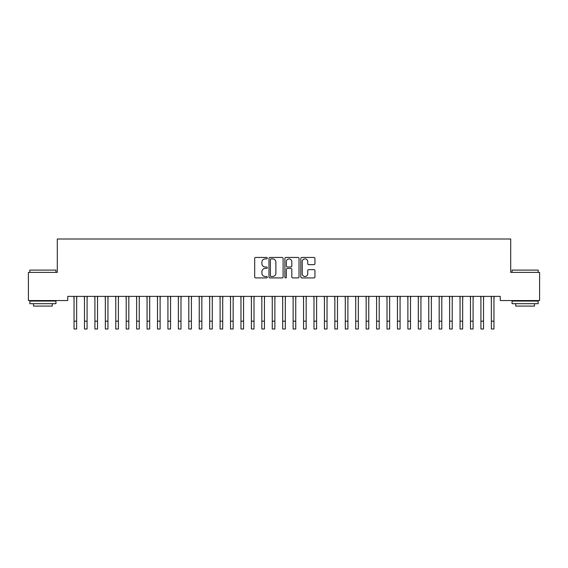 <?xml version="1.0" encoding="UTF-8"?>
<svg xmlns="http://www.w3.org/2000/svg" width="568" height="568" viewBox="0 0 568 568"><rect width="100%" height="100%" fill="white"/><g stroke="black" fill="none" stroke-linecap="round" stroke-linejoin="round"><path stroke-width="0.85" d="M267.308 258.163A0.717 0.717 0 0 0 266.591 257.446L255.714 257.446A1.022 1.022 0 0 0 254.684 258.476L254.684 276.907A1.022 1.022 0 0 0 255.714 277.929L266.591 277.929A0.717 0.717 0 0 0 267.308 277.212A0.717 0.717 0 0 0 266.591 276.495L265.185 276.495A3.28 3.28 0 0 1 261.905 273.215L261.905 271.681A3.28 3.28 0 0 1 265.185 268.408L266.591 268.408A0.717 0.717 0 0 0 267.308 267.691A0.717 0.717 0 0 0 266.591 266.974L265.185 266.974A3.28 3.28 0 0 1 261.905 263.694L261.905 262.16A3.28 3.28 0 0 1 265.185 258.88L266.591 258.88A0.717 0.717 0 0 0 267.308 258.163M313.926 264.667A1.022 1.022 0 0 0 314.949 263.644L314.949 258.476A1.022 1.022 0 0 0 313.926 257.446L301.842 257.446A1.022 1.022 0 0 0 300.82 258.476L300.82 276.907A1.022 1.022 0 0 0 301.842 277.929L313.926 277.929A1.022 1.022 0 0 0 314.949 276.907L314.949 270.659A1.022 1.022 0 0 0 313.926 269.637L308.758 269.637A1.022 1.022 0 0 0 307.735 270.659L307.735 273.755A2.741 2.741 0 0 1 304.995 276.495A2.741 2.741 0 0 1 302.254 273.755L302.254 261.621A2.741 2.741 0 0 1 304.995 258.88A2.741 2.741 0 0 1 307.735 261.621L307.735 263.644A1.022 1.022 0 0 0 308.758 264.667L313.926 264.667M500.266 296.375L67.734 296.375L67.734 300.55L28.4 300.55L28.4 272.384L57.297 272.384L57.297 239L510.703 239L510.703 272.384L539.6 272.384L539.6 300.55L500.266 300.55L500.266 296.375M283.105 258.476A1.022 1.022 0 0 0 282.083 257.446L269.999 257.446A1.022 1.022 0 0 0 268.969 258.476L268.969 276.907A1.022 1.022 0 0 0 269.999 277.929L282.083 277.929A1.022 1.022 0 0 0 283.105 276.907L283.105 258.476M285.917 257.446L298.001 257.446A1.022 1.022 0 0 1 299.031 258.476L299.031 276.907A1.022 1.022 0 0 1 298.001 277.929L292.832 277.929A1.022 1.022 0 0 1 291.81 276.907L291.81 269.431A1.022 1.022 0 0 0 290.788 268.408L287.351 268.408A1.022 1.022 0 0 0 286.329 269.431L286.329 277.212A0.717 0.717 0 0 1 285.612 277.929A0.717 0.717 0 0 1 284.895 277.212L284.895 258.476A1.022 1.022 0 0 1 285.917 257.446M271.121 258.88A0.717 0.717 0 0 0 270.404 259.597L270.404 275.778A0.717 0.717 0 0 0 271.121 276.495L272.604 276.495A3.28 3.28 0 0 0 275.885 273.215L275.885 262.16A3.28 3.28 0 0 0 272.604 258.88L271.121 258.88M291.81 261.671A2.741 2.741 0 0 0 289.069 258.93A2.741 2.741 0 0 0 286.329 261.671L286.329 265.945A1.022 1.022 0 0 0 287.351 266.974L290.788 266.974A1.022 1.022 0 0 0 291.81 265.945L291.81 261.671M76.652 300.309L76.787 296.375M74.046 300.309L73.911 296.375M74.046 321.176L76.652 321.176L76.652 329L74.046 329L74.046 296.709M76.652 321.176L76.652 296.709M87.082 300.309L87.216 296.375M84.476 300.309L84.341 296.375M97.518 300.309L97.646 296.375M94.906 300.309L94.778 296.375M84.476 321.176L87.082 321.176L87.082 329L84.476 329L84.476 296.709M87.082 321.176L87.082 296.709M94.906 321.176L97.518 321.176L97.518 329L94.906 329L94.906 296.709M97.518 321.176L97.518 296.709M29.863 270.091L55.941 270.091L29.863 270.091L29.863 272.384M55.941 303.681L29.863 303.681L29.863 301.075L55.941 301.075L55.941 303.681M52.291 303.681L52.291 306.081L33.512 306.081L33.512 303.681M512.059 270.091L538.137 270.091L512.059 270.091L512.059 272.384M538.137 303.681L512.059 303.681L512.059 301.075L538.137 301.075L538.137 303.681M534.488 303.681L534.488 306.081L515.708 306.081L515.708 303.681M107.948 300.309L108.083 296.375M105.343 300.309L105.208 296.375M118.378 300.309L118.513 296.375M115.773 300.309L115.638 296.375M105.343 321.176L107.948 321.176L107.948 329L105.343 329L105.343 296.709M107.948 321.176L107.948 296.709M115.773 321.176L118.378 321.176L118.378 329L115.773 329L115.773 296.709M118.378 321.176L118.378 296.709M128.815 300.309L128.943 296.375M126.21 300.309L126.075 296.375M126.21 321.176L128.815 321.176L128.815 329L126.21 329L126.21 296.709M128.815 321.176L128.815 296.709M139.245 300.309L139.38 296.375M136.639 300.309L136.505 296.375M136.639 321.176L139.245 321.176L139.245 329L136.639 329L136.639 296.709M139.245 321.176L139.245 296.709M149.682 300.309L149.81 296.375M147.069 300.309L146.942 296.375M160.112 300.309L160.247 296.375M157.506 300.309L157.371 296.375M170.542 300.309L170.677 296.375M167.936 300.309L167.801 296.375M180.979 300.309L181.107 296.375M178.366 300.309L178.238 296.375M191.409 300.309L191.544 296.375M188.803 300.309L188.668 296.375M201.846 300.309L201.974 296.375M199.233 300.309L199.105 296.375M212.276 300.309L212.411 296.375M209.67 300.309L209.535 296.375M222.706 300.309L222.841 296.375M220.1 300.309L219.965 296.375M233.143 300.309L233.27 296.375M230.53 300.309L230.402 296.375M243.573 300.309L243.707 296.375M240.967 300.309L240.832 296.375M254.01 300.309L254.137 296.375M251.397 300.309L251.269 296.375M264.439 300.309L264.574 296.375M261.834 300.309L261.699 296.375M274.869 300.309L275.004 296.375M272.264 300.309L272.129 296.375M285.306 300.309L285.434 296.375M282.694 300.309L282.566 296.375M295.736 300.309L295.871 296.375M293.131 300.309L292.996 296.375M306.166 300.309L306.301 296.375M303.56 300.309L303.426 296.375M316.603 300.309L316.731 296.375M313.99 300.309L313.863 296.375M327.033 300.309L327.168 296.375M324.427 300.309L324.292 296.375M337.47 300.309L337.598 296.375M334.857 300.309L334.729 296.375M347.9 300.309L348.035 296.375M345.294 300.309L345.159 296.375M358.33 300.309L358.465 296.375M355.724 300.309L355.589 296.375M147.069 321.176L149.682 321.176L149.682 329L147.069 329L147.069 296.709M149.682 321.176L149.682 296.709M157.506 321.176L160.112 321.176L160.112 329L157.506 329L157.506 296.709M160.112 321.176L160.112 296.709M167.936 321.176L170.542 321.176L170.542 329L167.936 329L167.936 296.709M170.542 321.176L170.542 296.709M178.366 321.176L180.979 321.176L180.979 329L178.366 329L178.366 296.709M180.979 321.176L180.979 296.709M188.803 321.176L191.409 321.176L191.409 329L188.803 329L188.803 296.709M191.409 321.176L191.409 296.709M199.233 321.176L201.846 321.176L201.846 329L199.233 329L199.233 296.709M201.846 321.176L201.846 296.709M209.67 321.176L212.276 321.176L212.276 329L209.67 329L209.67 296.709M212.276 321.176L212.276 296.709M220.1 321.176L222.706 321.176L222.706 329L220.1 329L220.1 296.709M222.706 321.176L222.706 296.709M230.53 321.176L233.143 321.176L233.143 329L230.53 329L230.53 296.709M233.143 321.176L233.143 296.709M240.967 321.176L243.573 321.176L243.573 329L240.967 329L240.967 296.709M243.573 321.176L243.573 296.709M251.397 321.176L254.01 321.176L254.01 329L251.397 329L251.397 296.709M254.01 321.176L254.01 296.709M261.834 321.176L264.439 321.176L264.439 329L261.834 329L261.834 296.709M264.439 321.176L264.439 296.709M272.264 321.176L274.869 321.176L274.869 329L272.264 329L272.264 296.709M274.869 321.176L274.869 296.709M282.694 321.176L285.306 321.176L285.306 329L282.694 329L282.694 296.709M285.306 321.176L285.306 296.709M293.131 321.176L295.736 321.176L295.736 329L293.131 329L293.131 296.709M295.736 321.176L295.736 296.709M303.56 321.176L306.166 321.176L306.166 329L303.56 329L303.56 296.709M306.166 321.176L306.166 296.709M313.99 321.176L316.603 321.176L316.603 329L313.99 329L313.99 296.709M316.603 321.176L316.603 296.709M324.427 321.176L327.033 321.176L327.033 329L324.427 329L324.427 296.709M327.033 321.176L327.033 296.709M334.857 321.176L337.47 321.176L337.47 329L334.857 329L334.857 296.709M337.47 321.176L337.47 296.709M345.294 321.176L347.9 321.176L347.9 329L345.294 329L345.294 296.709M347.9 321.176L347.9 296.709M355.724 321.176L358.33 321.176L358.33 329L355.724 329L355.724 296.709M358.33 321.176L358.33 296.709M368.767 300.309L368.895 296.375M366.154 300.309L366.026 296.375M366.154 321.176L368.767 321.176L368.767 329L366.154 329L366.154 296.709M368.767 321.176L368.767 296.709M379.197 300.309L379.332 296.375M376.591 300.309L376.456 296.375M376.591 321.176L379.197 321.176L379.197 329L376.591 329L376.591 296.709M379.197 321.176L379.197 296.709M389.634 300.309L389.762 296.375M387.021 300.309L386.893 296.375M387.021 321.176L389.634 321.176L389.634 329L387.021 329L387.021 296.709M389.634 321.176L389.634 296.709M400.064 300.309L400.199 296.375M397.458 300.309L397.323 296.375M397.458 321.176L400.064 321.176L400.064 329L397.458 329L397.458 296.709M400.064 321.176L400.064 296.709M410.494 300.309L410.628 296.375M407.888 300.309L407.753 296.375M407.888 321.176L410.494 321.176L410.494 329L407.888 329L407.888 296.709M410.494 321.176L410.494 296.709M420.931 300.309L421.058 296.375M418.318 300.309L418.19 296.375M418.318 321.176L420.931 321.176L420.931 329L418.318 329L418.318 296.709M420.931 321.176L420.931 296.709M431.36 300.309L431.495 296.375M428.755 300.309L428.62 296.375M428.755 321.176L431.36 321.176L431.36 329L428.755 329L428.755 296.709M431.36 321.176L431.36 296.709M441.79 300.309L441.925 296.375M439.185 300.309L439.057 296.375M439.185 321.176L441.79 321.176L441.79 329L439.185 329L439.185 296.709M441.79 321.176L441.79 296.709M452.227 300.309L452.362 296.375M449.622 300.309L449.487 296.375M449.622 321.176L452.227 321.176L452.227 329L449.622 329L449.622 296.709M452.227 321.176L452.227 296.709M462.657 300.309L462.792 296.375M460.052 300.309L459.917 296.375M460.052 321.176L462.657 321.176L462.657 329L460.052 329L460.052 296.709M462.657 321.176L462.657 296.709M473.094 300.309L473.222 296.375M470.481 300.309L470.354 296.375M470.481 321.176L473.094 321.176L473.094 329L470.481 329L470.481 296.709M473.094 321.176L473.094 296.709M483.524 300.309L483.659 296.375M480.918 300.309L480.784 296.375M480.918 321.176L483.524 321.176L483.524 329L480.918 329L480.918 296.709M483.524 321.176L483.524 296.709M493.954 300.309L494.089 296.375M491.348 300.309L491.214 296.375M491.348 321.176L493.954 321.176L493.954 329L491.348 329L491.348 296.709M493.954 321.176L493.954 296.709M55.941 272.384L55.941 270.091M49.998 301.075L49.998 300.55M35.805 301.075L35.805 300.55M538.137 272.384L538.137 270.091M532.195 301.075L532.195 300.55M518.002 301.075L518.002 300.55"/></g></svg>
